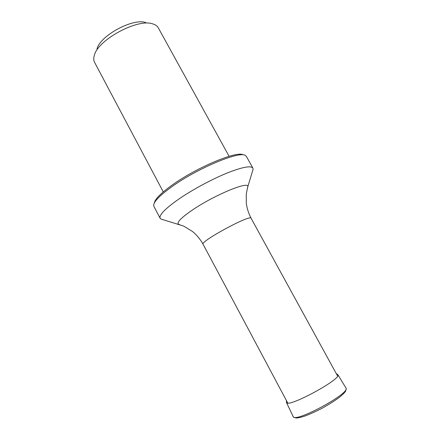 <?xml version="1.0" encoding="UTF-8"?>
<svg xmlns="http://www.w3.org/2000/svg" width="440" height="440" viewBox="0 0 440 440"><rect width="100%" height="100%" fill="white"/><g stroke="black" fill="none" stroke-linecap="round" stroke-linejoin="round"><path stroke-width="0.66" d="M145.739 22.556C133.001 17.892 100.078 35.695 97.004 48.906M229.108 156.316L158.301 27.858C157.267 25.988 155.381 24.657 152.642 23.865C137.682 18.282 97.84 39.825 94.32 55.402C93.484 58.13 93.561 60.434 94.562 62.321L163.273 191.912M154.357 202.884C155.089 198.979 161.139 192.962 172.502 184.828C197.082 167.184 237.331 150.513 243.177 154.858M252.637 170.72L253.083 169.246L252.874 168.097C250.822 165.385 241.995 167.123 226.38 173.327C211.349 179.52 192.5 189.706 179.075 198.897C165.198 208.626 158.884 215.078 160.127 218.246L160.974 219.049L162.448 219.483M252.874 168.097L246.389 156.42L245.201 155.392C239.305 150.926 197.758 168.163 172.381 186.346C160.661 194.716 154.429 200.893 153.692 204.87L153.906 206.426L160.127 218.246M179.537 224.521L178.58 224.23C176.429 222.514 181.209 217.663 192.924 209.671C215.287 194.541 249.81 180.499 247.775 186.813L246.296 193.826L246.306 203.335C247.032 208.566 248.633 213.549 251.114 218.284C250.811 213.972 199.639 241.643 203.082 244.255L287.722 402.991M253.083 169.246L247.495 187.776M337.816 374.622C342.645 378.598 287.106 408.628 286.423 402.408L293.139 416.493C294.217 423.709 351.373 392.805 345.928 387.954L337.816 374.622L336.281 373.626M251.114 218.284L337.596 376.024M203.082 244.255C200.321 239.333 196.806 235.081 192.538 231.501L183.568 226.039L160.974 219.049M293.139 416.493C292.831 416.884 293.843 417.384 296.175 418C298.122 417.923 300.828 417.34 304.298 416.251C309.562 414.337 315.716 411.554 322.762 407.908C329.665 403.997 335.33 400.373 339.763 397.04C342.518 394.763 344.438 392.854 345.521 391.32C346.302 389.142 346.434 388.02 345.928 387.954M286.423 402.408L286.435 400.576"/></g></svg>
